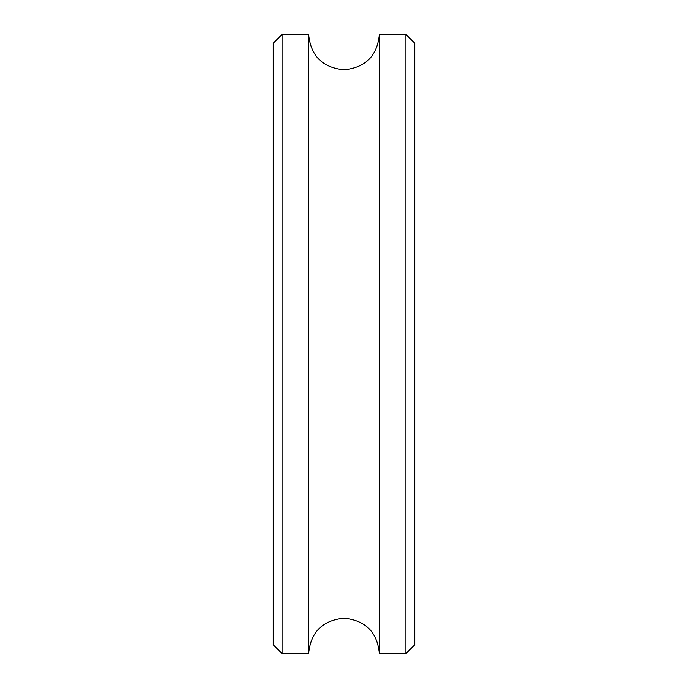 <?xml version="1.0" encoding="UTF-8"?>
<svg xmlns="http://www.w3.org/2000/svg" width="688" height="688" viewBox="0 0 688 688"><rect width="100%" height="100%" fill="white"/><g stroke="black" fill="none" stroke-linecap="round" stroke-linejoin="round"><path stroke-width="1.03" d="M308.62 653.6C310.718 632.109 322.509 620.309 344 618.22C365.491 620.309 377.282 632.109 379.38 653.6L379.38 34.4C377.282 55.891 365.491 67.691 344 69.78C322.509 67.691 310.718 55.891 308.62 34.4L308.62 653.6L282.08 653.6L282.08 34.4L308.62 34.4M405.92 34.4L414.769 43.249L414.769 644.751L405.92 653.6L405.92 34.4L379.38 34.4M282.08 653.6L273.231 644.751L273.231 43.249L282.08 34.4M405.92 653.6L379.38 653.6"/></g></svg>
